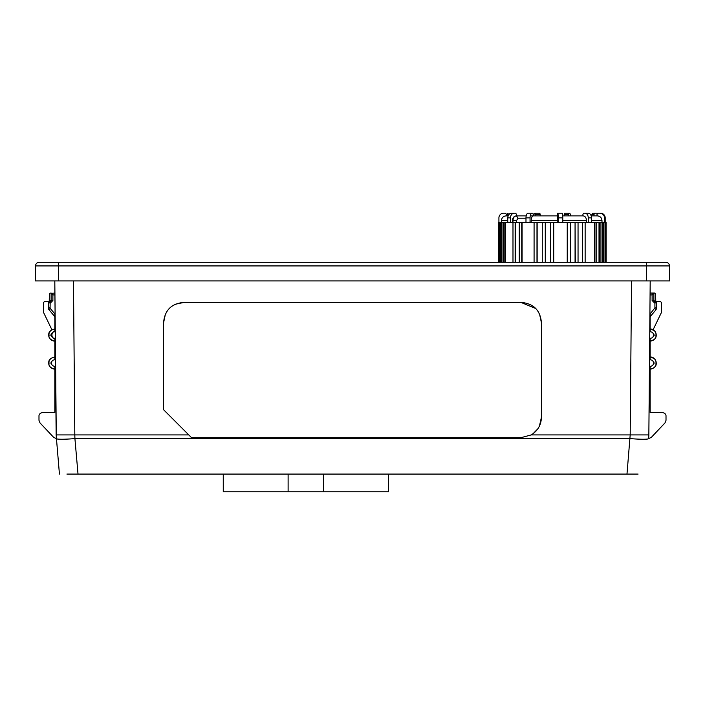 <?xml version="1.0" encoding="UTF-8"?>
<svg xmlns="http://www.w3.org/2000/svg" width="705" height="705" viewBox="0 0 705 705"><rect width="100%" height="100%" fill="white"/><g stroke="black" fill="none" stroke-linecap="round" stroke-linejoin="round"><path stroke-width="1.06" d="M52.426 340.612L51.474 340.083M54.62 341.105A6.072 6.063 -88 0 0 54.849 341.114L54.62 341.105C50.496 340.004 48.548 337.986 48.777 335.042L51.43 335.042C51.632 337.078 52.769 338.171 54.849 338.303C50.971 339.475 50.971 330.619 54.849 331.782M51.932 368.354L54.629 369.103C50.496 368.001 48.548 365.974 48.777 363.04L51.43 363.031C51.632 365.075 52.769 366.159 54.849 366.3L54.849 412.495L42.714 412.495C40.123 413.06 38.881 414.311 38.986 416.223C38.863 414.337 40.106 413.086 42.714 412.495M50.108 366.82L51.809 368.292M656.223 363.057L656.223 363.04C656.505 366.08 654.557 368.107 650.371 369.103L651.376 368.979M656.214 335.254L656.223 335.042C656.373 338.092 654.425 340.11 650.371 341.105L650.371 341.105A6.072 6.063 88 0 1 650.151 341.114L650.151 338.303C652.196 338.197 653.341 337.105 653.57 335.042C653.368 333.007 652.231 331.914 650.151 331.755L650.151 313.937M654.064 339.678L650.151 341.114L652.522 340.63M650.371 369.103A6.072 6.063 88 0 1 650.151 369.103L650.151 366.3C652.196 366.186 653.341 365.102 653.57 363.031C653.368 360.995 652.231 359.902 650.151 359.77L650.151 338.303M615.632 474.077L610.037 474.077M77.356 474.077L638.087 474.077M648.715 438.14L648.679 438.58A18.665 1.621 -175 0 1 630.085 438.58L74.915 438.58L78.017 474.077L66.913 474.077M44.582 301.458L43.648 302.392L43.648 312.65L51.897 329.746L43.648 312.65L43.648 302.392L44.582 301.458L49.244 301.458L49.376 293.976L50.311 293.06M54.849 293.06L51.359 293.359L51.112 293.994L51.359 293.359L52.884 294.919L52.884 300.515L50.081 303.317L48.566 301.758L48.31 302.392L51.112 300.524L49.244 301.458L49.376 293.976M59.431 474.077L56.144 434.923L54.805 280.925M191.54 437.69L163.551 409.693L163.551 322.916C164.6 310.288 171.438 303.441 184.076 302.392L520.924 302.392C533.553 303.432 540.4 310.279 541.449 322.916L541.449 417.157C541.211 424.904 537.792 430.825 531.217 434.923L520.924 437.69L191.54 437.69L188.773 434.923L74.809 434.923L74.915 438.58A18.665 1.621 175 0 1 56.321 438.58L54.849 285.595L54.849 294.91L52.884 294.919M656.381 301.696A0.934 0.934 0 0 1 656.434 301.758L655.756 301.458L656.69 302.392L656.434 301.758L654.919 303.317L654.822 301.458L655.756 301.458L655.624 293.976L654.689 293.06L652.953 293.06L654.689 293.06L655.624 293.976L655.756 301.458L660.418 301.458L661.352 302.392L661.352 312.65L653.103 329.746L661.352 312.65M660.418 301.458L661.352 302.392M659.483 262.269L650.83 262.269L659.483 262.269M646.423 262.269L646.423 265.935L669.486 265.935L669.75 280.925L35.25 280.925L35.514 265.935A3.736 3.736 -90 0 1 39.242 262.269L665.758 262.269A3.736 3.736 0 0 1 669.486 265.935A3.736 3.736 0 0 0 665.758 262.269A3.736 3.736 0 0 1 669.486 265.935A3.736 3.736 0 0 0 665.758 262.269M54.814 282.414L54.814 281.824L54.814 282.414M35.25 280.925L38.978 280.925M50.178 280.925L58.577 280.925L58.577 265.935L646.423 265.935L646.423 280.925L659.483 280.925M627.644 474.077L626.983 474.077L630.191 434.923L531.217 434.923M648.706 438.184L648.856 434.923L630.191 434.923L631.539 280.925M650.195 280.925L648.847 435.17M51.43 363.031C51.659 360.969 52.804 359.876 54.849 359.77L54.849 338.303M51.43 335.042C51.659 332.98 52.796 331.888 54.849 331.755L54.849 313.804M54.849 314.721L54.849 313.91L50.302 308.499L48.971 309.698A2.802 2.802 0 0 1 48.31 307.9A2.802 2.802 0 0 0 48.945 309.671A2.802 2.802 0 0 1 48.31 307.9L48.971 309.698L54.849 316.704M54.849 356.977L54.849 356.977C50.452 357.928 48.425 359.947 48.777 363.04L48.795 363.401M650.151 366.3L650.151 412.495L662.286 412.495C664.877 413.06 666.119 414.311 666.014 416.223L666.014 420.339L665 422.903L652.953 435.655M650.151 313.91L650.151 316.704L650.151 313.91L654.919 307.9L654.919 303.317L652.116 300.515L652.116 294.919L650.151 294.91L650.151 285.595M650.151 314.712L650.151 316.704L656.029 309.698L656.681 308.103M50.337 358.986L48.953 361.586M54.849 328.979L54.84 328.979C50.452 329.931 48.425 331.958 48.777 335.042L48.795 335.413M50.337 330.989L48.953 333.597M51.359 293.359L52.047 293.06L51.112 293.994L52.047 293.06A0.934 0.934 0 0 0 51.112 293.994L51.112 300.524L52.884 300.515M38.986 420.339L38.986 416.223L38.986 420.339L40 422.903L53.739 437.452L56.453 438.616M533.095 433.698L537.809 428.834M539.44 426.023L541.449 417.157M541.449 322.916L539.66 314.527M535.439 308.402L520.924 302.392M184.076 302.392L175.695 304.181M165.296 314.633L163.551 322.916M665 422.903L651.261 437.452L648.547 438.616M666.014 420.339L666.014 416.223C666.137 414.337 664.894 413.086 662.286 412.495L650.151 412.495M656.205 362.652A6.063 6.063 0 0 0 650.151 356.977C653.791 357.232 655.809 359.25 656.223 363.04L656.223 363.04C655.888 366.626 653.914 368.644 650.318 369.103M656.205 334.663A6.063 6.063 0 0 0 650.151 328.979C654.029 329.464 656.047 331.482 656.223 335.042L653.57 335.042M652.116 294.919L653.641 293.359L653.887 293.994L653.887 300.524L656.69 302.392L656.69 307.9L656.029 309.698L650.151 316.704L656.029 309.698L654.698 308.499M653.579 293.298A0.934 0.934 0 0 1 653.641 293.359L650.151 293.06L652.953 293.06L653.887 293.994L652.953 293.06A0.934 0.934 0 0 1 653.544 293.271M650.468 328.988L654.319 330.645M650.468 356.986L654.319 358.633M52.047 435.655L40 422.903M48.31 302.366L49.244 301.458L48.31 302.392L49.244 301.458L48.31 302.392L48.566 301.758A0.934 0.934 0 0 0 48.31 302.392L48.31 307.9L50.081 307.9L50.302 308.499M50.258 301.449L51.112 300.524L50.178 301.458L50.081 307.9M654.566 301.423A0.934 0.934 0 0 0 654.822 301.458L653.887 300.524L654.76 301.458M653.896 300.674L653.887 293.994L652.953 293.06L653.852 293.747M654.575 301.423L653.887 300.524L653.887 293.994L652.953 293.06L653.887 293.994L652.953 293.06L653.887 293.994L652.953 293.06L653.887 293.994L652.953 293.06L653.887 293.994L652.953 293.06L653.887 293.994L652.953 293.06L653.887 293.994L653.641 293.359M656.575 308.693L656.69 307.9A2.802 2.802 0 0 1 656.584 308.658A2.802 2.802 0 0 0 656.69 307.9L654.919 307.9M652.116 300.515L653.887 300.524L653.887 293.994A0.934 0.934 0 0 0 653.667 293.395M223.265 474.077L223.265 491.808L323.577 491.808L323.577 474.077M388.42 474.077L388.42 491.808L323.577 491.808M288.116 474.077L288.116 491.808M553.725 262.269L553.725 222.295L525.983 222.295L525.983 217.863L530.045 217.863L530.045 222.295M550.675 262.269L550.675 222.295M530.045 217.863A4.662 2.115 -90 0 1 532.16 213.192L532.936 213.192L533.473 215.88L557.162 215.88L557.285 213.192L561.788 213.192M533.315 215.88C532.046 216.144 531.341 217.669 531.191 220.462L531.182 222.295M498.92 222.295L498.92 217.863A4.662 4.662 0 0 1 503.59 213.192L505.247 213.192M498.691 262.269L498.691 222.295L507.75 222.295L507.75 217.863L510.446 217.863L510.446 222.295L525.983 222.295M505.388 222.295L505.388 262.269M512.984 262.269L512.984 222.295M504.842 222.295L504.842 262.269M515.143 262.269L515.143 222.295M503.449 222.295L503.449 262.269M510.446 217.863C510.684 215.025 511.945 213.474 514.227 213.192L511.522 213.192C509.248 213.492 507.988 215.043 507.75 217.863M512.473 222.295L512.5 220.462C512.791 217.554 514.112 216.03 516.474 215.88L518.078 218.206L525.983 218.206M519.277 215.88L516.545 215.88L516.545 214.364L515.602 213.192L512.923 213.192M515.566 262.269L515.566 222.295M512.949 222.295L512.967 220.462C513.222 217.545 514.394 216.021 516.474 215.88L526.186 215.88M516.289 215.871L516.545 214.364L515.602 213.192M501.969 222.295L501.969 262.269M516.536 222.295L516.553 220.506L518.078 218.206M519.268 262.269L519.268 222.295M501.378 222.295L501.378 262.269M521.735 262.269L521.735 222.295M500.435 222.295L500.435 262.269M522.088 262.269L522.088 222.295M499.783 222.295L499.783 262.269M534.082 262.269L534.082 222.295M499.166 222.295L499.166 262.269M536.99 262.269L536.99 222.295M532.16 213.192L528.098 213.192A4.662 2.115 90 0 0 525.983 217.863M537.157 262.269L537.157 222.295M532.936 213.192L528.882 213.192M542.26 262.269L542.26 222.295M545.273 262.269L545.273 222.295M545.344 262.269L545.344 222.295M567.243 262.269L567.243 222.295L553.725 222.295M567.419 262.269L567.243 222.295M570.319 262.269L570.319 222.295L567.419 222.295M575.068 262.269L575.068 222.295L570.319 222.295M575.333 262.269L575.068 222.295M578.047 262.269L578.047 222.295L575.333 222.295M582.321 262.269L582.321 222.295L578.047 222.295M582.674 262.269L582.321 222.295M585.141 262.269L585.141 222.295L582.674 222.295M594.447 262.269L594.447 222.295L585.141 222.295M594.941 262.269L594.941 222.295L594.447 222.295M596.73 262.269L596.73 222.295L594.941 222.295M599.021 262.269L599.021 222.295L596.73 222.295M599.567 262.269L599.567 222.295L599.021 222.295M600.951 262.269L600.951 222.295L599.567 222.295M602.431 262.269L602.431 222.295L600.951 222.295M603.022 262.269L603.022 222.295L602.431 222.295M603.965 262.269L603.965 222.295L603.022 222.295M605.507 262.269L605.507 222.295L603.965 222.295M606.141 262.269L606.141 222.295L605.507 222.295M606.159 262.269L606.141 222.295M530.248 215.88L552.2 215.88M555.284 215.88L556.034 215.88L555.284 215.88M570.697 215.88A4.662 1.445 90 0 0 569.393 213.192L568.865 213.192L568.503 215.88L562.722 215.88L583.176 215.88L568.609 215.88M604.467 222.295L604.467 217.863A4.662 4.609 90 0 0 599.858 213.192L598.166 213.192L597.02 214.364L597.02 215.88L591.178 215.88L597.355 215.88C600.122 216.144 601.656 217.669 601.973 220.462L602 222.295M550.878 215.88L540.233 215.88L539.88 213.192L535.544 213.192L535.906 215.88M501.422 222.295L501.449 220.462C501.766 217.669 503.326 216.144 506.12 215.88L508.111 215.88L506.472 215.88L506.472 214.364L505.3 213.192M533.711 215.88A4.662 1.445 90 0 1 535.016 213.192L535.544 213.192M568.865 213.192L564.529 213.192L564.167 215.88M597.602 213.342A4.662 4.159 90 0 0 596.553 213.192L592.958 213.192L591.918 214.364L591.918 215.88M595.029 213.192L593.989 214.364L593.989 215.88M605.181 222.295L605.181 217.863A4.662 4.609 -90 0 0 600.572 213.192L599.858 213.192M591.486 222.295L591.486 217.863A4.662 3.296 -90 0 0 588.19 213.192L583.758 213.192L582.929 214.364L582.929 215.88M586.498 222.295L586.472 220.462C586.252 217.669 585.15 216.144 583.176 215.88M588.261 222.295L588.261 217.863A4.662 3.296 -90 0 0 584.965 213.192M562.784 222.295L562.784 217.863A4.662 0.731 -90 0 0 562.061 213.192L557.285 213.192M557.893 222.295L557.162 215.88M558.289 222.295L558.289 217.863A4.662 0.731 -90 0 0 557.558 213.192M506.736 215.88L506.736 214.082L509.777 213.73M507.565 215.88L507.565 213.553M596.553 213.192L594.482 213.192M583.758 213.192L586.974 213.192M655.298 338.259L655.844 337.14M650.151 369.103L651.032 369.041M655.298 366.256L655.624 365.657M653.57 363.031L656.223 363.04C655.861 359.383 653.835 357.356 650.151 356.977M73.461 280.925L74.809 434.923L56.144 434.923L54.849 285.595M58.577 262.269L58.577 265.935L35.514 265.935M665.758 265.935L669.486 265.935M54.849 369.103A6.063 6.063 0 0 1 48.777 363.181M54.849 341.114A6.063 6.063 0 0 1 48.777 335.192M49.244 301.458A0.934 0.934 0 0 0 48.566 301.758M656.47 301.793A0.934 0.934 0 0 1 656.69 302.392L655.756 301.458A0.934 0.934 0 0 1 656.346 301.661M531.191 220.462L557.893 220.462M510.446 222.295L507.75 222.295M512.5 220.462L516.553 220.506M501.449 220.462L507.75 220.462M535.906 214.364L540.233 214.364M564.167 214.364L568.503 214.364M591.918 214.364L593.989 214.364M591.486 220.462L601.973 220.462M562.784 220.462L586.472 220.462M604.467 217.863L605.181 217.863M588.261 217.863L591.486 217.863M558.289 217.863L562.784 217.863M50.645 339.422L54.082 341.061M50.645 367.411L54.082 369.059M650.151 328.979C653.835 329.367 655.861 331.385 656.223 335.042C655.888 338.629 653.914 340.647 650.318 341.105M669.433 265.362L669.186 264.516M668.64 263.635L667.97 262.991M36.73 263.238L36.272 263.74M35.814 264.516L35.567 265.353M654.575 339.202L655.174 338.453M655.597 337.73L656.064 336.408M655.597 365.728L656.064 364.397M48.945 309.671L48.557 309.037M51.703 293.121L51.112 293.994L52.047 293.06M653.887 300.524L654.822 301.458M656.69 302.392L655.756 301.458L656.69 302.392L656.69 307.9M101.511 474.077L103.15 474.077M601.85 474.077L603.533 474.077M100.507 474.077L104.798 474.077"/></g></svg>
